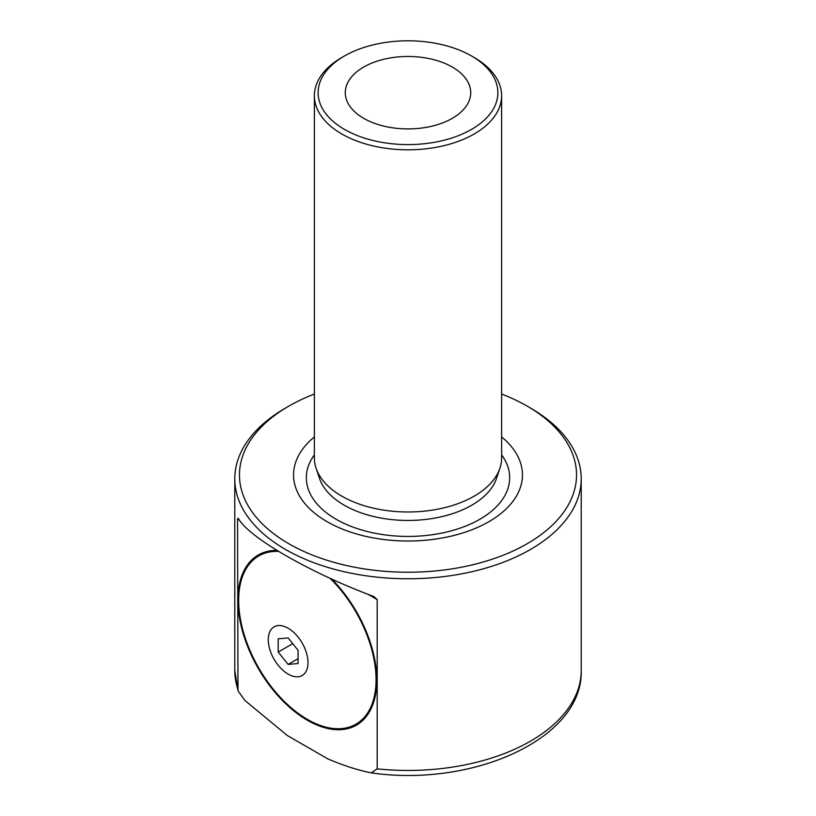 <?xml version="1.0" encoding="UTF-8"?>
<svg xmlns="http://www.w3.org/2000/svg" width="816" height="816" viewBox="0 0 816 816"><rect width="100%" height="100%" fill="white"/><g stroke="black" fill="none" stroke-linecap="round" stroke-linejoin="round"><path stroke-width="1.22" d="M238.17 518.191C248.37 537.265 309.682 572.669 373.912 596.567L377.186 599.576L377.186 768.856L371.249 772.864L369.954 772.63C356.113 769.661 341.945 765.01 327.461 758.686L287.273 735.491L244.78 700.363L237.986 690.764L237.548 518.956L238.17 518.191L237.548 518.956L239.455 520.057M329.97 578.207A97.145 56.08 60 0 1 355.939 724.19A97.145 56.08 60 0 1 307.367 719.375A97.145 56.08 60 0 1 243.913 633.777A97.145 56.08 60 0 1 258.794 555.931A97.145 56.08 60 0 1 278.562 551.422M288.13 628.228A28.091 16.218 60 0 1 307.999 662.633A28.091 16.218 60 0 1 288.13 674.098A28.091 16.218 60 0 1 268.27 639.703A28.091 16.218 60 0 1 288.13 628.228M276.889 550.402A98.216 56.702 -120 0 0 258.264 555.002A98.216 56.702 -120 0 0 243.209 633.706A98.216 56.702 -120 0 0 307.367 720.253A98.216 56.702 -120 0 0 356.48 725.118A98.216 56.702 -120 0 0 331.694 578.993M263.109 552.707A98.216 56.702 -120 0 0 260.814 554.768M363.64 118.3A62.73 36.22 180 0 1 345.27 92.698A62.73 36.22 180 0 1 383.989 59.231A62.73 36.22 180 0 1 452.36 67.085A62.73 36.22 180 0 1 470.73 92.698A62.73 36.22 180 0 1 432.011 126.154A62.73 36.22 180 0 1 363.64 118.3M314.374 394.026A168.535 97.298 0 0 0 288.833 406.133A168.535 97.298 0 0 0 288.833 543.742A168.535 97.298 0 0 0 527.167 543.731A168.535 97.298 0 0 0 527.177 406.133A168.535 97.298 0 0 0 501.626 394.026M285.518 408.041L288.823 406.133A168.535 97.298 0 0 0 288.823 406.133L285.518 408.041A173.216 100.001 0 0 0 234.784 478.757A173.216 100.001 0 0 0 341.71 571.149A173.216 100.001 0 0 0 530.482 549.474A173.216 100.001 0 0 0 581.216 478.757A173.216 100.001 0 0 0 530.482 408.041L527.177 406.133M341.792 57.528L344.444 55.998A89.882 51.898 0 0 0 344.444 129.387A89.882 51.898 0 0 0 471.556 129.387A89.882 51.898 0 0 0 471.556 55.998A89.882 51.898 0 0 0 344.444 55.998L341.792 57.528A93.626 54.06 0 0 0 314.374 95.747A93.626 54.06 0 0 0 372.167 145.697A93.626 54.06 0 0 0 474.208 133.977A93.626 54.06 0 0 0 501.626 95.747A93.626 54.06 0 0 0 474.208 57.528L471.556 55.998M501.626 95.747L501.626 457.929A93.626 54.06 180 0 1 499.933 468.17A93.626 54.06 180 0 1 474.208 496.148A93.626 54.06 180 0 1 380.562 509.612A93.626 54.06 180 0 1 316.067 468.17A93.626 54.06 180 0 1 314.374 457.929L314.374 95.747M314.374 436.927A114.454 66.086 0 0 0 334.346 525.514A114.454 66.086 0 0 0 488.937 521.659A114.454 66.086 0 0 0 501.626 436.927M357.959 723.027A98.216 56.702 -120 0 0 360.886 722.068M278.205 652.055L288.13 664.408L298.064 663.52L298.064 650.281L288.13 637.928L278.205 638.816L278.205 652.055L292.74 643.661M298.064 658.675L288.13 664.408M377.186 768.856A173.216 100.001 0 0 0 530.482 741.163A173.216 100.001 0 0 0 581.216 670.446C583.328 738.562 472.933 787.644 371.249 772.864M316.067 468.17L319.433 478.237A90.199 52.081 0 0 0 381.572 518.16A90.199 52.081 0 0 0 471.781 505.196A90.199 52.081 0 0 0 496.567 478.237L499.933 468.17M314.374 454.849A101.674 58.701 0 0 0 351.186 526.412A101.674 58.701 0 0 0 479.89 519.241A101.674 58.701 0 0 0 501.626 454.849M237.986 690.764L234.784 670.446A173.216 100.001 0 0 0 237.548 688.245M377.186 599.576L368.036 594.293M355.939 724.19L363.191 719.998M581.216 670.446L581.216 478.757M234.784 670.446L234.784 478.757M258.794 555.931L266.047 551.749"/></g></svg>
